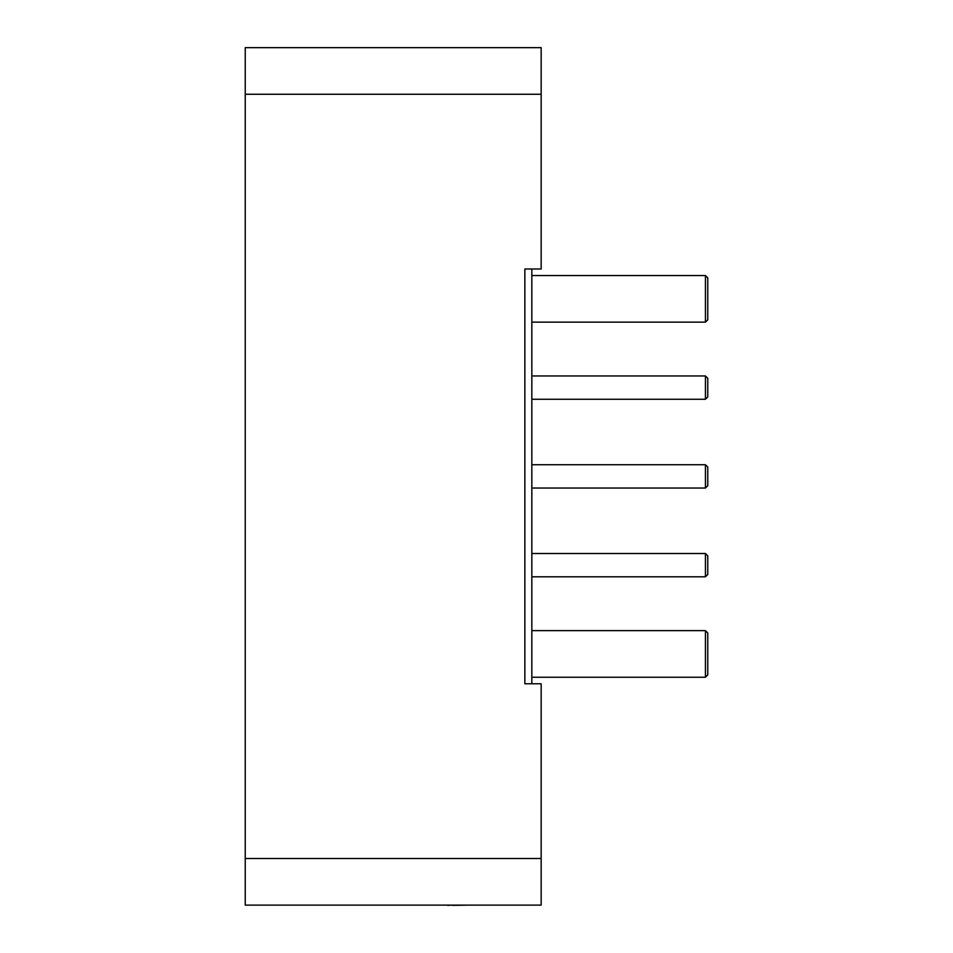 <?xml version="1.0" encoding="UTF-8"?>
<svg xmlns="http://www.w3.org/2000/svg" width="953" height="953" viewBox="0 0 953 953"><rect width="100%" height="100%" fill="white"/><g stroke="black" fill="none" stroke-linecap="round" stroke-linejoin="round"><path stroke-width="1.43" d="M524.853 683.766L524.853 269.008L524.853 683.766L524.853 269.008L541.161 269.008L541.161 47.65L245.243 47.65L245.243 905.112L541.161 905.112L541.161 683.766L524.853 683.766M531.834 683.766L531.834 269.008M531.834 375.959L705.434 375.959L705.434 399.259L531.834 399.259M705.434 399.259L707.757 396.924L707.757 378.293L705.434 375.959M531.834 630.636L705.434 630.636L705.434 677.238L531.834 677.238M705.434 677.238L707.757 674.903L707.757 632.959L705.434 630.636M531.834 275.536L705.434 275.536L705.434 322.138L531.834 322.138M705.434 322.138L707.757 319.803L707.757 277.859L705.434 275.536M531.834 553.514L705.434 553.514L705.434 576.815L531.834 576.815M705.434 576.815L707.757 574.48L707.757 555.837L705.434 553.514M531.834 464.73L705.434 464.73L705.434 488.031L531.834 488.031M705.434 488.031L707.757 485.708L707.757 467.065L705.434 464.73M297.979 905.112L447.803 905.112M452.794 905.112L447.803 905.35M452.794 905.35L469.019 905.112M541.161 858.51L245.243 858.51M245.243 94.252L541.161 94.252"/></g></svg>

